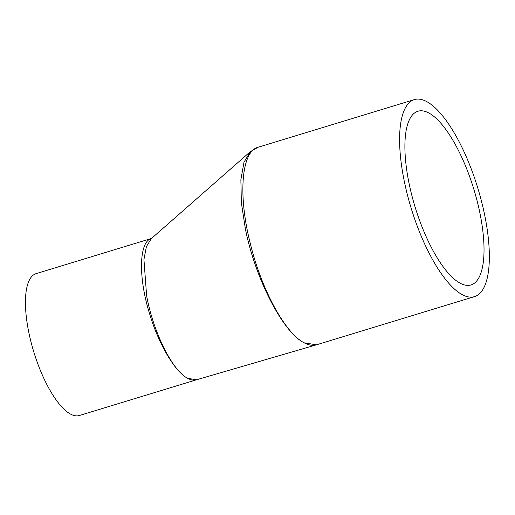 <?xml version="1.0" encoding="UTF-8"?>
<svg xmlns="http://www.w3.org/2000/svg" width="515" height="515" viewBox="0 0 515 515"><rect width="100%" height="100%" fill="white"/><g stroke="black" fill="none" stroke-linecap="round" stroke-linejoin="round"><path stroke-width="0.77" d="M474.508 296.621A103 34.808 -107 0 1 462.18 294.638A103 34.808 -107 0 1 406.715 192.031A103 34.808 -107 0 1 414.421 99.582A103 34.808 -107 0 1 477.759 187.949A103 34.808 -107 0 1 474.508 296.621L316.551 344.793L196.537 379.78L79.381 415.508A74.16 25.061 -107 0 1 70.51 414.079A74.16 25.061 -107 0 1 30.572 340.203A74.16 25.061 -107 0 1 36.121 273.639L151.507 238.451C139.005 241.561 138.078 277.006 149.569 313.699C158.504 343.84 174.958 371.894 187.718 378.338C190.956 380.083 193.898 380.566 196.543 379.78L187.718 378.338C172.293 370.729 153.077 331.641 146.614 295.591L143.936 259.509L146.402 246.627L151.249 238.677L250.425 151.571L243.994 162.251L240.872 179.729L241.348 202.607L245.398 229.033C255.369 278.911 283.031 332.503 304.178 342.823L316.435 344.825M316.551 344.793C312.772 345.893 308.652 345.243 304.178 342.823C285.117 333.327 261.176 288.921 250.174 242.996C237.904 194.689 241.477 151.268 258.079 147.258L250.425 151.584M428.847 112.991A90.807 30.681 73 0 0 417.98 111.246A90.807 30.681 73 0 0 415.116 207.049A90.807 30.681 73 0 0 470.955 284.956A90.807 30.681 73 0 0 477.746 203.451A90.807 30.681 73 0 0 428.847 112.991M414.421 99.582L258.079 147.258"/></g></svg>
